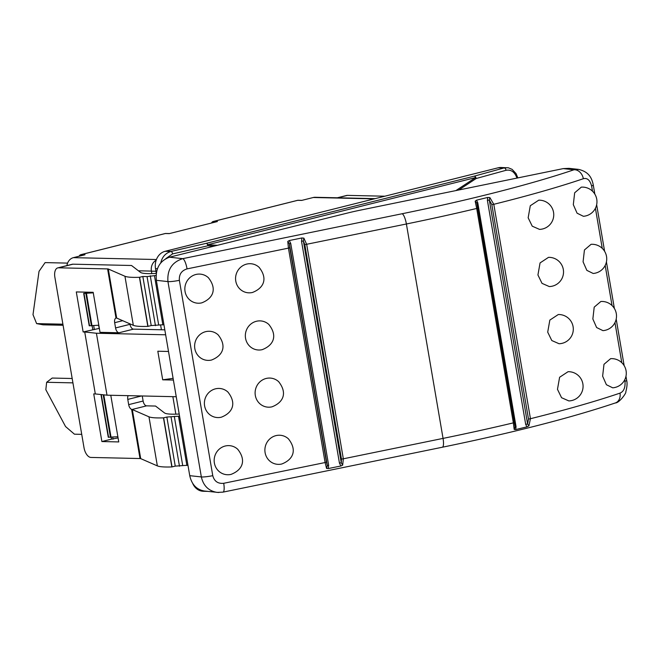 <?xml version="1.0" encoding="UTF-8"?>
<svg xmlns="http://www.w3.org/2000/svg" width="660" height="660" viewBox="0 0 660 660"><rect width="100%" height="100%" fill="white"/><g stroke="black" fill="none" stroke-linecap="round" stroke-linejoin="round"><path stroke-width="0.99" d="M169.463 257.202L347.853 212.957A48.7 5.932 170.3 0 1 360.228 210.169L563.244 168.613L568.953 168.341L578.671 169.397L573.969 169.777A331.163 40.351 170.3 0 1 402.088 213.749A9.743 2.5 78.4 0 1 406.395 223.987L443.05 438.397A9.743 2.5 -101.6 0 1 442.324 447.233L222.989 492.129A9.743 2.5 -101.6 0 0 223.707 483.293C217.965 483.879 214.318 481.338 212.767 475.67L179.371 280.327C178.951 274.428 181.508 270.616 187.06 268.884A9.743 2.5 -101.6 0 0 182.754 258.654L169.463 257.202C159.737 260.815 155.364 268.521 156.346 280.318L189.742 475.67C191.713 484.522 196.581 489.637 204.336 491.015L218.848 492.508M539.517 229.383L532.24 226.182L528.157 217.8L530.285 205.738L538.741 200.178A14.611 14.611 0 0 1 553.748 214.393A14.611 14.611 0 0 1 539.517 229.383M573.309 204.641L574.662 192.794L581.303 187.143A14.611 14.611 0 0 1 596.929 200.673A14.611 14.611 0 0 1 583.382 216.29L577.071 213.18L573.309 204.641M549.293 286.564L542.017 283.363L537.933 274.972L540.062 262.919L548.51 257.351A14.611 14.611 0 0 1 563.524 271.565A14.611 14.611 0 0 1 549.293 286.564M583.077 261.822L584.438 249.967L591.08 244.324A14.611 14.611 0 0 1 606.697 257.846A14.611 14.611 0 0 1 593.159 273.463L586.847 270.361L583.077 261.822M559.069 343.736L551.793 340.535L547.709 332.153L549.838 320.092L558.286 314.531A14.611 14.611 0 0 1 573.301 328.746A14.611 14.611 0 0 1 559.069 343.736M602.935 330.635L596.615 327.533L592.853 318.995L594.206 307.147L600.847 301.496A14.611 14.611 0 0 1 616.473 315.026A14.611 14.611 0 0 1 602.935 330.643M624.731 379.805L624.987 381.315C625.457 387.601 623.783 391.537 619.987 393.129A9.743 7.664 71.3 0 1 615.376 402.947A9.743 7.664 71.3 0 1 615.359 402.947C570.751 417.912 513.067 432.671 442.324 447.233M563.244 168.613L573.969 169.777A9.743 7.664 71.3 0 1 583.333 178.72C587.227 177.68 589.982 180.097 591.591 185.963L592.49 191.194M557.477 389.326L559.606 377.264L568.062 371.704A14.611 14.611 0 0 1 583.069 385.918A14.611 14.611 0 0 1 568.837 400.917L561.561 397.708L557.477 389.326M602.63 376.167L603.982 364.32L610.624 358.669A14.611 14.611 0 0 1 626.249 372.199A14.611 14.611 0 0 1 612.703 387.816L606.391 384.714L602.63 376.167M208.354 277.687C217.157 288.717 213.444 298.345 201.721 302.866A14.611 14.008 -75.2 0 1 185.056 291.489A14.611 14.008 -75.2 0 1 192.109 276.037A14.611 14.008 -75.2 0 1 208.354 277.687A14.611 14.008 -75.2 0 1 208.593 277.918M259.075 267.3C267.877 278.33 264.165 287.958 252.442 292.479A14.611 14.008 -75.2 0 1 235.777 281.102A14.611 14.008 -75.2 0 1 242.839 265.658A14.611 14.008 -75.2 0 1 259.075 267.3A14.611 14.008 -75.2 0 1 259.322 267.531M268.843 324.481C277.654 335.511 273.941 345.139 262.21 349.66A14.611 14.008 -75.2 0 1 245.553 338.283A14.611 14.008 -75.2 0 1 252.607 322.831A14.611 14.008 -75.2 0 1 268.843 324.472A14.611 14.008 -75.2 0 1 269.09 324.712M278.619 381.653C287.422 392.683 283.709 402.311 271.986 406.832A14.611 14.008 -75.2 0 1 255.321 395.455A14.611 14.008 -75.2 0 1 262.383 380.011A14.611 14.008 -75.2 0 1 278.619 381.653A14.611 14.008 -75.2 0 1 278.866 381.884M288.395 438.826C297.198 449.856 293.486 459.484 281.762 464.005A14.611 14.008 -75.2 0 1 265.097 452.628A14.611 14.008 -75.2 0 1 272.151 437.184A14.611 14.008 -75.2 0 1 288.395 438.826A14.611 14.008 -75.2 0 1 288.635 439.065M237.674 449.212C246.477 460.243 242.764 469.87 231.033 474.391A14.611 14.008 -75.2 0 1 214.376 463.015A14.611 14.008 -75.2 0 1 221.43 447.571A14.611 14.008 -75.2 0 1 237.666 449.212A14.611 14.008 -75.2 0 1 237.913 449.443M227.898 392.04C236.701 403.07 232.988 412.698 221.265 417.219A14.611 14.008 -75.2 0 1 204.6 405.842A14.611 14.008 -75.2 0 1 211.662 390.39A14.611 14.008 -75.2 0 1 227.898 392.032A14.611 14.008 -75.2 0 1 228.145 392.271M218.122 334.859C226.933 345.889 223.212 355.517 211.489 360.038A14.611 14.008 -75.2 0 1 194.832 348.661A14.611 14.008 -75.2 0 1 201.886 333.217A14.611 14.008 -75.2 0 1 218.122 334.859A14.611 14.008 -75.2 0 1 218.369 335.09M489.868 197.587L487.707 197.447L487.402 200.351L489.316 200.029L489.868 197.587L493.795 204.303A340.898 41.539 -9.7 0 0 583.333 178.72M487.402 200.351L525.682 424.331L527.604 424.001L489.316 200.029L491.824 204.641L493.795 204.303L530.442 418.712L528.899 425.882L527.604 424.001L528.479 419.05L530.442 418.712A340.898 41.539 170.3 0 0 619.987 393.129M525.682 424.331L526.919 426.855L528.899 425.882M526.919 426.855L515.74 429.577L516.054 426.673L477.766 202.694L476.528 200.17L487.707 197.447M516.054 426.673L515.113 427.036L514.198 429.462L515.74 429.577M477.766 202.694L476.834 203.065L515.113 427.036L514.33 422.491L513.348 422.87L514.198 429.462M476.528 200.17L475.175 201.168L476.834 203.065L477.683 208.081L476.702 208.461L513.348 422.87A340.898 41.539 170.3 0 1 443.05 438.397L343.332 458.807L306.685 244.398L303.872 238.136L301.9 237.955L301.521 241.255L303.385 240.999L303.872 238.136M475.175 201.168L476.702 208.461A340.898 41.539 -9.7 0 1 406.395 223.987L304.821 244.654L341.467 459.063L341.294 462.792L303.385 240.999L304.821 244.654M301.521 241.255L339.43 463.048L341.294 462.792L342.672 465.151L343.332 458.807L341.467 459.063M339.43 463.048L340.882 465.977L342.672 465.151M340.882 465.977L328.267 468.559L328.647 465.259L290.738 243.466L289.295 240.537L301.9 237.955M328.647 465.259L327.319 465.655L326.568 468.452L328.267 468.559M290.738 243.466L289.41 243.862L327.319 465.655L326.428 462.14L325.099 462.536L326.568 468.452M289.295 240.537L287.768 241.436L289.41 243.862L289.773 247.731L288.445 248.127L325.099 462.536L223.707 483.293M287.768 241.436L288.445 248.127L187.06 268.884M212.767 475.67A9.743 1.188 170.3 0 1 201.341 476.933C203.362 485.793 208.618 490.949 217.124 492.409L222.973 492.129M402.088 213.749L182.754 258.654C171.996 262.152 167.062 269.8 167.945 281.589A9.743 1.188 -9.7 0 0 179.371 280.327M507.919 167.731L504.1 167.937L474.193 176.17A2.434 1.287 75.9 0 1 475.621 177.573A2.434 1.402 56.6 0 1 476.157 178.513A2.434 1.526 -105.4 0 0 474.193 176.17L206.341 243.325L171.088 251.435A2.434 1.023 77 0 1 172.557 253.91L207.809 245.8A2.434 1.064 -86.5 0 0 207.768 244.728A2.434 1.287 -104.1 0 0 206.341 243.325A2.434 1.023 77 0 1 207.809 245.8L213.947 246.172M156.42 259.52L73.375 257.656L85.008 254.743L81.056 254.653L165.305 233.524L169.265 233.615L217.412 221.546L213.452 221.455L297.709 200.326L301.67 200.417L313.302 197.497L374.236 198.866M67.592 263.109L45.103 262.606L39.022 271.351L33 314.647L36.622 323.606L43.081 324.819L63.088 325.264M36.622 323.606L62.898 324.192M73.375 257.656A9.743 8.184 91.3 0 0 66.932 265.592M72.188 378.502L52.181 378.056L46.654 382.28L45.829 389.697L65.546 426.541L74.431 434.181L81.733 434.346M72.93 382.866L46.654 382.28M156.148 260.254A9.743 8.184 91.3 0 0 151.404 271.161L151.816 273.603M160.586 324.893L161.419 329.769L164.81 329.843M172.854 396.66L175.84 414.158M116.416 318.013A4.867 0.594 170.3 0 1 116.68 318.07L108.289 269A4.867 0.594 -9.7 0 0 107.596 268.909L116.003 318.07L116.416 318.013L116.003 318.07A4.867 2.574 -104.1 0 0 114.667 322.699L122.677 320.686M116.68 318.07L133.328 325.33A58.443 7.12 -9.7 0 0 147.823 326.378L151.222 325.561L163.927 324.679M128.164 395.653A4.867 2.574 -104.1 0 0 127.784 399.407L141.545 395.959M142.255 395.975L143.121 401.024L128.675 404.646L127.784 399.407M108.289 269L124.938 276.251A58.443 7.12 -9.7 0 0 139.441 277.299L142.832 276.49L147.056 276.581L156.049 275.476M132.313 409.555A4.867 0.594 -9.7 0 0 132.058 409.489L131.612 409.373L140.011 458.535A4.867 0.594 170.3 0 1 140.704 458.626L132.313 409.555L148.962 416.807A58.443 7.12 170.3 0 0 163.465 417.854L166.856 417.046L179.569 416.163M140.011 458.535L90.931 457.438A9.743 5.14 75.9 0 1 84.026 447.793L54.871 277.216A9.743 5.14 75.9 0 1 57.775 267.886A9.743 5.14 75.9 0 1 58.517 267.803L107.596 268.909M128.675 404.646A4.867 2.574 -104.1 0 0 131.612 409.373M110.781 395.266L118.759 441.928L101.879 441.548L93.736 393.896L95.32 393.938L84.727 331.996L83.144 331.963L76.304 291.935L93.184 292.314L100.023 332.335L119.014 332.764L133.46 329.142A4.867 2.574 75.9 0 1 130.012 324.316L115.566 327.938A4.867 2.574 -104.1 0 0 119.014 332.764M115.566 327.938L114.667 322.699M132.058 409.489L146.569 405.85A4.867 2.574 75.9 0 1 143.121 401.024M83.144 331.963L99.346 328.375M84.727 331.996L96.418 333.242L107.002 395.183L95.32 393.938M165.66 334.793L96.418 333.242M133.46 329.142L161.419 329.769M337.738 197.794L347.399 195.376A9.743 5.14 -104.1 0 0 346.657 195.459L337.359 197.785M347.399 195.376L384.813 196.21M156.238 273.421L154.803 273.496A48.7 5.932 170.3 0 1 140.464 272.365L131.513 265.493L72.963 264.182A9.743 5.14 -104.1 0 0 72.221 264.264L57.775 267.886M187.96 465.242L175.246 466.117L171.856 466.933A58.443 7.12 170.3 0 1 157.352 465.886L140.704 458.626M146.569 405.85L155.537 406.048L164.488 412.921A48.7 5.932 -9.7 0 0 178.827 414.051L179.206 414.034M117.694 436.738L118.082 437.968M156.28 273.125L155.512 268.612A14.611 12.284 91.3 0 1 165.107 251.303L171.088 251.435C165.652 252.995 162.203 256.806 160.751 262.87M165.107 251.303L498.118 167.805L504.1 167.937A2.434 1.526 74.6 0 1 506.063 170.288C511.17 169.422 514.8 172.021 516.953 178.084M192.679 483.392A14.611 12.284 91.3 0 0 203.296 491.271L207.619 491.37M517.852 177.903L516.07 173.613L512.094 169.348L508.431 167.821L500.882 167.492A14.611 12.284 91.3 0 0 498.118 167.805M111.202 437.316L111.507 439.131L117.909 437.959M101.879 441.548L111.507 439.131M112.753 437.176L113.091 439.164M92.144 325.825L92.779 329.546M93.695 325.685L94.355 329.579M87.97 292.198L91.162 292.273M98.637 325.248L99.173 328.375M129.929 323.846L130.012 324.316M107.002 395.183L176.245 396.734M168.506 351.466L157.814 351.227L162.706 379.813L173.398 380.053M173.101 378.337L162.706 379.813M148.013 326.37L139.623 277.291M151.222 325.561L142.832 276.49M155.446 325.661L147.056 276.581M158.656 324.852L150.265 275.781M162.871 324.951L154.481 275.872M186.895 465.506L178.513 416.427M182.68 465.407L174.289 416.336M179.47 466.216L171.08 417.136M175.246 466.117L166.856 417.046M172.037 466.925L163.647 417.846M375.152 198.635L315.15 197.29A9.743 8.184 91.3 0 0 313.302 197.497M93.275 292.834L83.993 293.42L88.003 292.413M83.68 293.345L89.215 325.751L98.81 325.231M100.972 394.54L108.273 437.242L117.868 436.73M595.411 208.279L602.258 248.366M605.179 265.452L612.034 305.539M614.955 322.633L621.803 362.719M491.824 204.641L528.479 419.05M514.33 422.491L477.683 208.081M326.428 462.14L289.773 247.731M591.591 185.963A9.743 1.188 -9.7 0 0 593.274 184.981A9.743 1.188 -9.7 0 0 593.266 184.948L594.833 194.123M625.969 376.258L626.662 380.325A9.743 1.188 170.3 0 1 624.987 381.315M156.346 280.318L167.945 281.589L201.341 476.933L189.742 475.67M217.412 245.305L207.768 244.728L475.621 177.573L455.895 190.583M165.833 258.621L172.557 253.91M133.328 325.33L124.938 276.251M58.517 267.803L72.963 264.182M151.404 271.161L155.966 271.26M458.741 190.006L476.157 178.513L506.063 170.288M155.512 268.612L157.443 268.653M147.823 326.378L139.441 277.299M171.856 466.933L163.465 417.854M157.352 465.886L148.962 416.807M138.427 270.798L151.387 271.087M301.892 200.359L298.171 200.277A2.434 2.046 91.3 0 0 297.709 200.326A2.434 1.287 75.9 0 0 297.528 200.351A2.434 1.287 75.9 0 0 297.355 200.417M211.975 222.907A2.434 2.046 91.3 0 1 213.452 221.455A2.434 1.287 -104.1 0 0 213.271 221.471L297.528 200.351A2.434 2.434 0 0 1 298.171 200.277M169.496 233.558L165.767 233.475A2.434 2.046 91.3 0 0 165.305 233.524A2.434 1.287 75.9 0 0 165.124 233.549A2.434 1.287 75.9 0 0 164.95 233.615M79.571 256.105A2.434 2.046 91.3 0 1 81.056 254.653A2.434 1.287 -104.1 0 0 80.866 254.669L165.124 233.549A2.434 2.434 0 0 1 165.767 233.475M89.529 325.825L83.993 293.42M85.874 293.461L91.418 325.867M108.587 437.316L101.285 394.573M103.191 394.779L110.476 437.357M91.987 325.842L86.452 293.436M111.045 437.332L103.785 394.837M578.614 169.397C588.695 171.765 591.805 177.664 593.266 184.981M626.662 380.325C627.388 383.097 627.099 386.925 625.812 391.825C626.612 392.84 619.171 403.12 615.359 402.947M596.648 204.732L604.61 251.295M606.424 261.913L614.378 308.476M616.192 319.085L624.154 365.648M213.271 221.471A2.434 2.434 0 0 0 211.571 223.006M80.866 254.669A2.434 2.434 0 0 0 79.175 256.204"/></g></svg>
